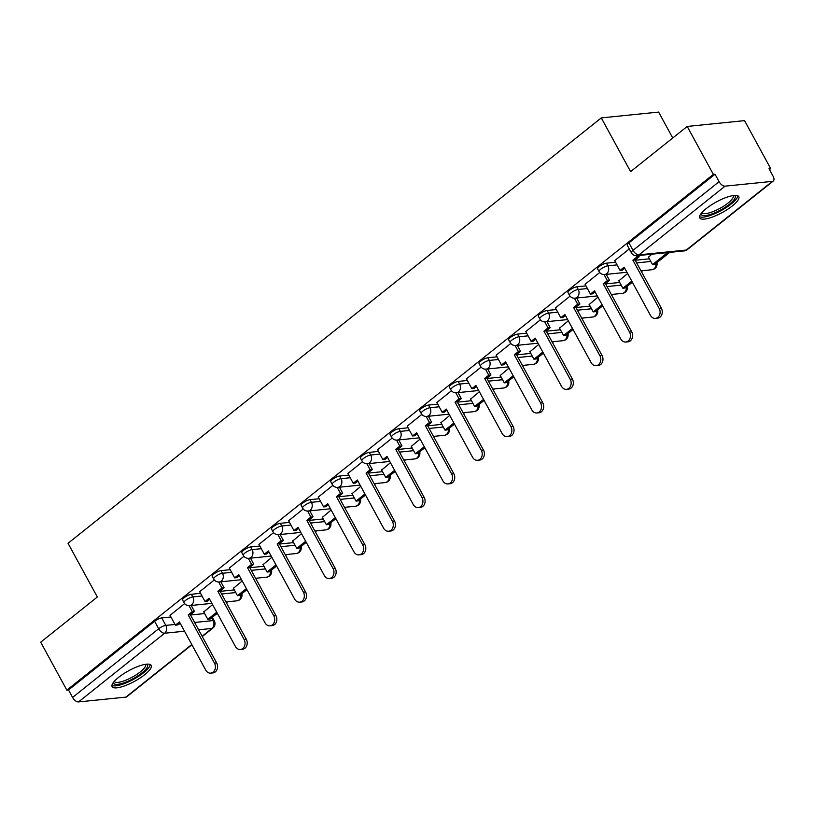 <?xml version="1.0" encoding="UTF-8"?>
<svg xmlns="http://www.w3.org/2000/svg" width="814" height="814" viewBox="0 0 814 814"><rect width="100%" height="100%" fill="white"/><g stroke="black" fill="none" stroke-linecap="round" stroke-linejoin="round"><path stroke-width="1.22" d="M200.559 593.335L191.392 594.271A5.698 1.547 151.4 0 0 184.249 597.639A5.698 1.547 151.4 0 0 182.58 600.03L184.025 602.675A5.698 1.547 -28.6 0 1 185.684 600.284A5.698 1.547 -28.6 0 1 192.837 596.916L202.004 595.99M230.209 569.688L221.032 570.614A5.698 1.547 151.4 0 0 213.889 573.992A5.698 1.547 151.4 0 0 212.23 576.383L213.675 579.029A5.698 1.547 -28.6 0 1 215.334 576.638A5.698 1.547 -28.6 0 1 222.476 573.27L231.654 572.334M259.849 546.041L250.681 546.967A5.698 1.547 151.4 0 0 243.539 550.335A5.698 1.547 151.4 0 0 241.87 552.726L243.315 555.382A5.698 1.547 -28.6 0 1 244.983 552.991A5.698 1.547 -28.6 0 1 252.126 549.613L261.294 548.687M289.499 522.385L280.331 523.321A5.698 1.547 151.4 0 0 273.178 526.689A5.698 1.547 151.4 0 0 271.52 529.08L272.965 531.725A5.698 1.547 -28.6 0 1 274.623 529.334A5.698 1.547 -28.6 0 1 281.776 525.966L290.944 525.04M319.149 498.738L309.971 499.664A5.698 1.547 151.4 0 0 302.828 503.042A5.698 1.547 151.4 0 0 301.17 505.433L302.615 508.078A5.698 1.547 -28.6 0 1 304.273 505.687A5.698 1.547 -28.6 0 1 311.416 502.319L320.594 501.393M348.789 475.091L339.621 476.017A5.698 1.547 151.4 0 0 332.478 479.385A5.698 1.547 151.4 0 0 330.81 481.776L332.254 484.432A5.698 1.547 -28.6 0 1 333.923 482.041A5.698 1.547 -28.6 0 1 341.066 478.673L350.234 477.737M378.439 451.434L369.261 452.37A5.698 1.547 151.4 0 0 362.118 455.738A5.698 1.547 151.4 0 0 360.46 458.129L361.904 460.785A5.698 1.547 -28.6 0 1 363.563 458.394A5.698 1.547 -28.6 0 1 370.706 455.016L379.884 454.09M408.079 427.788L398.911 428.724A5.698 1.547 151.4 0 0 391.768 432.092A5.698 1.547 151.4 0 0 390.099 434.483L391.544 437.128A5.698 1.547 -28.6 0 1 393.213 434.737A5.698 1.547 -28.6 0 1 400.356 431.369L409.523 430.443M437.728 404.141L428.561 405.067A5.698 1.547 151.4 0 0 421.418 408.445A5.698 1.547 151.4 0 0 419.749 410.836L421.194 413.481A5.698 1.547 -28.6 0 1 422.863 411.09A5.698 1.547 -28.6 0 1 430.006 407.722L439.173 406.786M467.378 380.494L458.201 381.42A5.698 1.547 151.4 0 0 451.058 384.788A5.698 1.547 151.4 0 0 449.399 387.179L450.844 389.835A5.698 1.547 -28.6 0 1 452.503 387.444A5.698 1.547 -28.6 0 1 459.645 384.066L468.823 383.14M497.018 356.837L487.851 357.773A5.698 1.547 151.4 0 0 480.708 361.141A5.698 1.547 151.4 0 0 479.039 363.532L480.484 366.178A5.698 1.547 -28.6 0 1 482.153 363.787A5.698 1.547 -28.6 0 1 489.295 360.419L498.463 359.493M526.668 333.191L517.501 334.116A5.698 1.547 151.4 0 0 510.358 337.495A5.698 1.547 151.4 0 0 508.689 339.886L510.134 342.531A5.698 1.547 -28.6 0 1 511.803 340.14A5.698 1.547 -28.6 0 1 518.945 336.772L528.113 335.836M556.318 309.544L547.14 310.47A5.698 1.547 151.4 0 0 539.997 313.838A5.698 1.547 151.4 0 0 538.339 316.229L539.784 318.885A5.698 1.547 -28.6 0 1 541.442 316.493A5.698 1.547 -28.6 0 1 548.585 313.125L557.763 312.189M585.958 285.887L576.79 286.823A5.698 1.547 151.4 0 0 569.647 290.191A5.698 1.547 151.4 0 0 567.979 292.582L569.424 295.228A5.698 1.547 -28.6 0 1 571.092 292.847A5.698 1.547 -28.6 0 1 578.235 289.469L587.403 288.543M615.608 262.24L606.44 263.166A5.698 1.547 151.4 0 0 599.287 266.544A5.698 1.547 151.4 0 0 597.629 268.935L599.073 271.581A5.698 1.547 -28.6 0 1 600.732 269.19A5.698 1.547 -28.6 0 1 607.885 265.822L617.053 264.896M732.305 205.942A22.243 6.054 151.4 0 0 738.786 196.622A22.243 6.054 151.4 0 0 726.047 197.507A22.243 6.054 151.4 0 0 706.226 208.588A22.243 6.054 151.4 0 0 699.735 217.908A22.243 6.054 151.4 0 0 712.474 217.023A22.243 6.054 151.4 0 0 732.305 205.942M144.699 674.694A22.243 6.054 151.4 0 0 151.19 665.364A22.243 6.054 151.4 0 0 138.451 666.259A22.243 6.054 151.4 0 0 118.62 677.34A22.243 6.054 151.4 0 0 112.129 686.66A22.243 6.054 151.4 0 0 124.868 685.775A22.243 6.054 151.4 0 0 144.699 674.694M226.404 602.767L227.655 601.77M256.044 579.12L257.305 578.113M285.694 555.463L286.945 554.466M315.344 531.817L316.595 530.82M344.983 508.17L346.245 507.163M374.633 484.523L375.885 483.516M404.283 460.866L405.535 459.869M433.923 437.22L435.185 436.223M463.573 413.573L464.825 412.566M493.213 389.916L494.474 388.919M522.863 366.269L524.124 365.272M552.513 342.623L553.764 341.615M582.152 318.976L583.414 317.969M611.802 295.319L613.054 294.322M641.452 271.673L642.704 270.665M769.454 169.556L770.685 168.579L769.016 168.742L773.086 176.211A5.698 2.981 51.4 0 1 773.3 181.013A5.698 2.981 51.4 0 1 772.374 181.369L725.071 186.162L638.98 254.843L686.283 250.04L772.374 181.369M672.751 137.993L658.628 112.088L601.292 117.898L630.585 171.622L687.22 126.445L713.359 174.389L66.84 690.13L40.7 642.195L97.334 597.018L68.04 543.294L601.292 117.898M687.22 126.445L744.545 120.635L770.685 168.579M191.931 644.78L126.781 696.753A5.698 2.981 -128.6 0 1 125.855 697.12L78.551 701.912A5.698 2.981 -128.6 0 1 72.578 697.435L68.508 689.967L154.599 621.286A5.698 1.547 -28.6 0 1 161.742 617.918L170.909 616.992M190.527 614.997L204.68 613.563M68.508 689.967L66.84 690.13M715.028 174.216L628.937 242.887A5.698 1.547 151.4 0 0 627.279 245.279L631.349 252.747A5.698 1.547 -28.6 0 1 633.007 250.356L719.098 181.685L715.028 174.216L713.359 174.389M719.098 181.685A5.698 2.981 51.4 0 0 725.071 186.162M629.263 248.921L614.723 260.612M651.841 254.182L648.483 257.193M599.694 272.507L585.073 284.259M627.614 273.514L618.833 280.84M570.054 296.154L555.423 307.906M597.964 297.161L589.194 304.487M540.404 319.8L525.783 331.563M568.325 320.808L559.544 328.134M510.754 343.457L496.133 355.209M538.675 344.464L529.894 351.79M481.115 367.104L466.483 378.856M509.035 368.111L500.254 375.437M451.465 390.751L436.843 402.513M479.385 391.758L470.604 399.084M421.825 414.397L407.193 426.16M449.735 415.415L440.954 422.741M392.175 438.054L377.543 449.806M420.095 439.061L411.314 446.387M362.525 461.701L347.904 473.463M390.445 462.708L381.664 470.034M332.885 485.348L318.254 497.11M360.795 486.355L352.014 493.681M303.235 509.004L288.614 520.757M331.156 510.012L322.375 517.338M273.585 532.651L258.964 544.403M301.506 533.658L292.725 540.984M243.946 556.298L229.314 568.06M271.856 557.305L263.085 564.631M214.296 579.944L199.674 591.707M242.216 580.962L233.435 588.288M220.177 591.351L234.32 589.916M249.817 567.704L263.97 566.269M279.467 544.047L293.62 542.612M309.117 520.4L323.26 518.966M338.756 496.754L352.91 495.319M368.406 473.097L382.549 471.662M398.056 449.45L412.199 448.015M427.696 425.803L441.849 424.369M457.346 402.147L471.489 400.722M486.996 378.5L501.139 377.065M516.636 354.853L530.789 353.418M546.286 331.206L560.429 329.772M575.925 307.55L590.079 306.115M605.575 283.903L619.729 282.468M635.225 260.256L649.369 258.821M184.646 603.601L170.024 615.353M212.566 604.609L203.785 611.935M659.167 308.374L661.334 308.15A6.563 5.301 84.2 0 1 657.631 318.162L655.453 318.386A6.563 5.301 -95.8 0 0 659.167 308.374L632.895 260.195L636.986 256.929L639.153 256.715L638.512 255.535M614.682 260.551L620.065 270.421L624.155 267.165L650.427 315.344A6.563 5.301 -95.8 0 0 655.453 318.386M620.065 270.421L622.242 270.207L624.735 268.223M636.324 255.728L636.986 256.929M648.361 256.959L652.523 264.591L654.69 264.377L669.739 252.371M652.523 264.591L667.572 252.594M661.334 308.15L635.073 259.971L639.153 256.715M635.073 259.971L632.895 260.195M734.33 195.421A19.251 5.24 -28.6 0 1 734.961 195.899A19.251 5.24 -28.6 0 1 721.57 209.463A19.251 5.24 -28.6 0 1 701.465 214.774A19.251 5.24 -28.6 0 1 701.149 213.512M701.882 212.617A17.816 4.853 151.4 0 0 701.912 212.668A17.816 4.853 151.4 0 0 702.044 212.871A17.816 4.853 151.4 0 0 720.268 208.17A17.816 4.853 151.4 0 0 733.2 195.604A17.816 4.853 151.4 0 0 733.18 195.553M699.552 216.646A22.1 6.013 151.4 0 0 721.092 210.612A22.1 6.013 151.4 0 0 737.82 195.777M146.724 664.163A19.251 5.24 -28.6 0 1 147.354 664.651A19.251 5.24 -28.6 0 1 133.964 678.215A19.251 5.24 -28.6 0 1 113.858 683.526A19.251 5.24 -28.6 0 1 113.543 682.254M114.275 681.369A17.816 4.853 151.4 0 0 114.306 681.41A17.816 4.853 151.4 0 0 114.438 681.613A17.816 4.853 151.4 0 0 132.662 676.922A17.816 4.853 151.4 0 0 145.594 664.356A17.816 4.853 151.4 0 0 145.574 664.305M111.945 685.388A22.1 6.013 151.4 0 0 133.486 679.364A22.1 6.013 151.4 0 0 150.224 664.519M629.517 332.02L631.695 331.807A6.563 5.301 84.2 0 1 627.981 341.819L625.813 342.033A6.563 5.301 -95.8 0 0 629.517 332.02L603.255 283.842L607.336 280.586L609.513 280.362L606.237 274.369M585.042 284.198L590.425 294.078L594.505 290.812L620.777 339A6.563 5.301 -95.8 0 0 625.813 342.033M590.425 294.078L592.592 293.854L595.085 291.87M604.049 274.552L607.336 280.586M618.711 280.616L622.873 288.248L625.05 288.024L632.346 282.193M622.873 288.248L631.776 281.145M631.695 331.807L605.423 283.618L609.513 280.362M605.423 283.618L603.255 283.842M599.877 355.677L602.045 355.453A6.563 5.301 84.2 0 1 598.341 365.466L596.163 365.69A6.563 5.301 -95.8 0 0 599.877 355.677L573.605 307.488L577.686 304.233L579.863 304.009L576.597 298.016M555.392 307.845L560.775 317.725L564.865 314.469L591.127 362.647A6.563 5.301 -95.8 0 0 596.163 365.69M560.775 317.725L562.952 317.501L565.435 315.517M574.409 298.209L577.686 304.233M589.071 304.263L593.223 311.894L595.4 311.67L602.706 305.85M593.223 311.894L602.126 304.792M602.045 355.453L575.773 307.275L579.863 304.009M575.773 307.275L573.605 307.488M570.227 379.324L572.405 379.1A6.563 5.301 84.2 0 1 568.691 389.112L566.513 389.336A6.563 5.301 -95.8 0 0 570.227 379.324L543.956 331.145L548.046 327.879L550.213 327.666L546.947 321.662M525.742 331.502L531.135 341.371L535.215 338.115L561.487 386.294A6.563 5.301 -95.8 0 0 566.513 389.336M531.135 341.371L533.302 341.158L535.795 339.173M544.759 321.856L548.046 327.879M559.422 327.91L563.583 335.541L565.75 335.327L573.056 329.497M563.583 335.541L572.486 328.439M572.405 379.1L546.133 330.922L550.213 327.666M546.133 330.922L543.956 331.145M540.577 402.971L542.755 402.757A6.563 5.301 84.2 0 1 539.041 412.759L536.874 412.983A6.563 5.301 -95.8 0 0 540.577 402.971L514.316 354.792L518.396 351.536L520.573 351.312L517.297 345.319M496.102 355.148L501.485 365.028L505.565 361.762L531.837 409.951A6.563 5.301 -95.8 0 0 536.874 412.983M501.485 365.028L503.652 364.804L506.145 362.82M515.109 345.502L518.396 351.536M529.772 351.567L533.933 359.198L536.111 358.974L543.416 353.144M533.933 359.198L542.836 352.096M542.755 402.757L516.483 354.568L520.573 351.312M516.483 354.568L514.316 354.792M510.938 426.617L513.105 426.404A6.563 5.301 84.2 0 1 509.401 436.416L507.224 436.63A6.563 5.301 -95.8 0 0 510.938 426.617L484.666 378.439L488.756 375.183L490.923 374.959L487.657 368.966M466.453 378.795L471.835 388.675L475.925 385.419L502.197 433.597A6.563 5.301 -95.8 0 0 507.224 436.63M471.835 388.675L474.013 388.451L476.495 386.467M485.47 369.159L488.756 375.183M500.132 375.213L504.283 382.845L506.461 382.621L513.766 376.801M504.283 382.845L513.186 375.742M513.105 426.404L486.843 378.225L490.923 374.959M486.843 378.225L484.666 378.439M481.288 450.274L483.465 450.05A6.563 5.301 84.2 0 1 479.751 460.063L477.584 460.286A6.563 5.301 -95.8 0 0 481.288 450.274L455.016 402.096L459.106 398.829L461.273 398.616L458.007 392.613M436.803 402.442L442.195 412.322L446.276 409.066L472.547 457.244A6.563 5.301 -95.8 0 0 477.584 460.286M442.195 412.322L444.363 412.108L446.855 410.124M455.82 392.806L459.106 398.829M470.482 398.86L474.643 406.491L476.811 406.267L484.116 400.447M474.643 406.491L483.547 399.389M483.465 450.05L457.193 401.872L461.273 398.616M457.193 401.872L455.016 402.096M451.638 473.921L453.815 473.697A6.563 5.301 84.2 0 1 450.101 483.709L447.934 483.933A6.563 5.301 -95.8 0 0 451.638 473.921L425.376 425.742L429.456 422.476L431.634 422.263L428.357 416.259M407.163 426.098L412.545 435.978L416.636 432.712L442.897 480.891A6.563 5.301 -95.8 0 0 447.934 483.933M412.545 435.978L414.723 435.755L417.206 433.77M426.17 416.453L429.456 422.476M440.832 422.517L444.993 430.138L447.171 429.924L454.477 424.094M444.993 430.138L453.897 423.036M453.815 473.697L427.543 425.519L431.634 422.263M427.543 425.519L425.376 425.742M421.998 497.568L424.165 497.354A6.563 5.301 84.2 0 1 420.462 507.366L418.284 507.58A6.563 5.301 -95.8 0 0 421.998 497.568L395.726 449.389L399.816 446.133L401.984 445.909L398.718 439.916M377.513 449.745L382.895 459.625L386.986 456.359L413.258 504.548A6.563 5.301 -95.8 0 0 418.284 507.58M382.895 459.625L385.073 459.401L387.556 457.417M396.53 440.099L399.816 446.133M411.192 446.164L415.354 453.795L417.521 453.571L424.827 447.741M415.354 453.795L424.247 446.693M424.165 497.354L397.904 449.165L401.984 445.909M397.904 449.165L395.726 449.389M392.348 521.225L394.525 521.001A6.563 5.301 84.2 0 1 390.812 531.013L388.644 531.237A6.563 5.301 -95.8 0 0 392.348 521.225L366.076 473.036L370.167 469.78L372.344 469.556L369.068 463.563M347.863 473.392L353.256 483.272L357.336 480.016L383.608 528.194A6.563 5.301 -95.8 0 0 388.644 531.237M353.256 483.272L355.423 483.048L357.916 481.064M366.88 463.756L370.167 469.78M381.542 469.81L385.704 477.442L387.871 477.218L395.177 471.398M385.704 477.442L394.607 470.339M394.525 521.001L368.254 472.822L372.344 469.556M368.254 472.822L366.076 473.036M362.708 544.871L364.876 544.647A6.563 5.301 84.2 0 1 361.172 554.66L358.994 554.883A6.563 5.301 -95.8 0 0 362.708 544.871L336.436 496.693L340.517 493.426L342.694 493.213L339.428 487.21M318.223 497.049L323.606 506.919L327.696 503.663L353.958 551.841A6.563 5.301 -95.8 0 0 358.994 554.883M323.606 506.919L325.783 506.705L328.266 504.721M337.23 487.403L340.517 493.426M351.892 493.457L356.054 501.088L358.231 500.875L365.537 495.044M356.054 501.088L364.957 493.986M364.876 544.647L338.604 496.469L342.694 493.213M338.604 496.469L336.436 496.693M333.058 568.518L335.226 568.304A6.563 5.301 84.2 0 1 331.522 578.316L329.344 578.53A6.563 5.301 -95.8 0 0 333.058 568.518L306.786 520.339L310.877 517.083L313.044 516.859L309.778 510.866M288.573 520.695L293.956 530.575L298.046 527.309L324.318 575.498A6.563 5.301 -95.8 0 0 329.344 578.53M293.956 530.575L296.133 530.352L298.626 528.367M307.59 511.05L310.877 517.083M322.252 517.114L326.414 524.745L328.581 524.521L335.887 518.691M326.414 524.745L335.317 517.643M335.226 568.304L308.964 520.115L313.044 516.859M308.964 520.115L306.786 520.339M303.408 592.175L305.586 591.951A6.563 5.301 84.2 0 1 301.872 601.963L299.705 602.177A6.563 5.301 -95.8 0 0 303.408 592.175L277.147 543.986L281.227 540.73L283.404 540.506L280.128 534.513M258.933 544.342L264.316 554.222L268.396 550.966L294.668 599.145A6.563 5.301 -95.8 0 0 299.705 602.177M264.316 554.222L266.483 553.998L268.976 552.014M277.94 534.706L281.227 540.73M292.602 540.761L296.764 548.392L298.942 548.168L306.237 542.348M296.764 548.392L305.667 541.29M305.586 591.951L279.314 543.772L283.404 540.506M279.314 543.772L277.147 543.986M273.769 615.822L275.936 615.598A6.563 5.301 84.2 0 1 272.232 625.61L270.055 625.834A6.563 5.301 -95.8 0 0 273.769 615.822L247.497 567.643L251.577 564.377L253.754 564.163L250.488 558.16M229.283 567.999L234.666 577.869L238.756 574.613L265.018 622.791A6.563 5.301 -95.8 0 0 270.055 625.834M234.666 577.869L236.843 577.655L239.326 575.671M248.29 558.353L251.577 564.377M262.963 564.407L267.114 572.039L269.292 571.825L276.597 565.995M267.114 572.039L276.017 564.936M275.936 615.598L249.664 567.419L253.754 564.163M249.664 567.419L247.497 567.643M244.119 639.468L246.296 639.244A6.563 5.301 84.2 0 1 242.582 649.257L240.405 649.48A6.563 5.301 -95.8 0 0 244.119 639.468L217.847 591.29L221.937 588.034L224.104 587.81L220.838 581.817M199.633 591.646L205.026 601.526L209.106 598.259L235.378 646.438A6.563 5.301 -95.8 0 0 240.405 649.48M205.026 601.526L207.194 601.302L209.686 599.318M218.651 582L221.937 588.034M233.313 588.064L237.474 595.685L239.642 595.472L246.947 589.641M237.474 595.685L246.377 588.593M246.296 639.244L220.024 591.066L224.104 587.81M220.024 591.066L217.847 591.29M214.469 663.115L216.646 662.901A6.563 5.301 84.2 0 1 212.932 672.913L210.765 673.127A6.563 5.301 -95.8 0 0 214.469 663.115L188.207 614.936L192.287 611.68L194.465 611.456L191.188 605.463M169.994 615.292L175.376 625.172L179.456 621.916L205.728 670.095A6.563 5.301 -95.8 0 0 210.765 673.127M175.376 625.172L177.544 624.949L180.036 622.964M189.001 605.647L192.287 611.68M203.663 611.711L207.824 619.342L210.002 619.118L217.297 613.288M207.824 619.342L216.728 612.24M216.646 662.901L190.374 614.723L194.465 611.456M190.374 614.723L188.207 614.936M191.392 594.271L192.837 596.916A5.698 4.609 84.2 0 1 191.656 604.771A5.698 4.609 -95.8 0 1 189.611 605.626L211.884 603.367M221.032 570.614L222.476 573.27A5.698 4.609 84.2 0 1 221.306 581.115A5.698 4.609 -95.8 0 1 219.251 581.969L241.534 579.71M250.681 546.967L252.126 549.613A5.698 4.609 84.2 0 1 250.946 557.468A5.698 4.609 -95.8 0 1 248.901 558.323L271.184 556.064M280.331 523.321L281.776 525.966A5.698 4.609 84.2 0 1 280.596 533.821A5.698 4.609 -95.8 0 1 278.541 534.676L300.824 532.417M309.971 499.664L311.416 502.319A5.698 4.609 84.2 0 1 310.246 510.164A5.698 4.609 -95.8 0 1 308.191 511.019L330.474 508.77M339.621 476.017L341.066 478.673A5.698 4.609 84.2 0 1 339.886 486.518A5.698 4.609 -95.8 0 1 337.841 487.372L360.124 485.113M369.261 452.37L370.706 455.016A5.698 4.609 84.2 0 1 369.536 462.871A5.698 4.609 -95.8 0 1 367.48 463.726L389.764 461.467M398.911 428.724L400.356 431.369A5.698 4.609 84.2 0 1 399.186 439.214A5.698 4.609 -95.8 0 1 397.13 440.079L419.413 437.82M428.561 405.067L430.006 407.722A5.698 4.609 84.2 0 1 428.825 415.567A5.698 4.609 -95.8 0 1 426.78 416.422L449.063 414.163M458.201 381.42L459.645 384.066A5.698 4.609 84.2 0 1 458.475 391.921A5.698 4.609 -95.8 0 1 456.42 392.775L478.703 390.517M487.851 357.773L489.295 360.419A5.698 4.609 84.2 0 1 488.125 368.274A5.698 4.609 -95.8 0 1 486.07 369.129L508.353 366.87M517.501 334.116L518.945 336.772A5.698 4.609 84.2 0 1 517.765 344.617A5.698 4.609 -95.8 0 1 515.72 345.472L537.993 343.213M547.14 310.47L548.585 313.125A5.698 4.609 84.2 0 1 547.415 320.97A5.698 4.609 -95.8 0 1 545.36 321.825L567.643 319.566M576.79 286.823L578.235 289.469A5.698 4.609 84.2 0 1 577.065 297.324A5.698 4.609 -95.8 0 1 575.01 298.178L597.293 295.92M606.44 263.166L607.885 265.822A5.698 4.609 84.2 0 1 606.705 273.667A5.698 4.609 -95.8 0 1 604.66 274.532L626.933 272.273M161.742 617.918L165.812 625.386L174.99 624.46M178.632 624.084L180.545 623.89M194.597 622.466L213.115 620.594A5.698 1.547 -28.6 0 1 214.326 620.889L212.342 617.256M211.609 617.836L213.115 620.594A5.698 4.609 -95.8 0 1 211.945 628.439L198.596 629.792M184.534 631.216L164.642 633.231L78.551 701.912M125.855 697.12L191.789 644.515M202.126 636.273L211.945 628.439A5.698 2.981 51.4 0 0 212.871 628.082A5.698 5.698 0 0 0 214.326 620.889M221.622 593.996L235.765 592.561M251.261 570.349L265.415 568.915M280.911 546.703L295.065 545.268M310.561 523.046L324.705 521.611M340.201 499.399L354.355 497.964M369.851 475.752L383.994 474.318M399.501 452.106L413.644 450.671M429.141 428.449L443.294 427.014M458.791 404.802L472.934 403.368M488.441 381.156L502.584 379.721M518.08 357.499L532.234 356.064M547.73 333.852L561.874 332.417M577.37 310.205L591.524 308.771M607.02 286.548L621.174 285.124M636.67 262.902L650.813 261.467M656.898 262.617A5.698 5.698 0 0 1 651.953 269.729A5.698 4.609 -95.8 0 0 654.008 268.874A5.698 4.609 -95.8 0 0 655.942 263.38M627.248 286.263A5.698 5.698 0 0 1 622.313 293.386A5.698 4.609 -95.8 0 0 624.358 292.531A5.698 4.609 -95.8 0 0 626.292 287.027M597.608 309.91A5.698 5.698 0 0 1 592.663 317.033A5.698 4.609 -95.8 0 0 594.719 316.178A5.698 4.609 -95.8 0 0 596.652 310.673M567.958 333.567A5.698 5.698 0 0 1 563.023 340.679A5.698 4.609 -95.8 0 0 565.069 339.825A5.698 4.609 -95.8 0 0 567.002 334.33M538.319 357.214A5.698 5.698 0 0 1 533.374 364.326A5.698 4.609 -95.8 0 0 535.429 363.471A5.698 4.609 -95.8 0 0 537.352 357.977M508.669 380.86A5.698 5.698 0 0 1 503.724 387.983A5.698 4.609 -95.8 0 0 505.779 387.128A5.698 4.609 -95.8 0 0 507.712 381.624M479.019 404.507A5.698 5.698 0 0 1 474.084 411.63A5.698 4.609 -95.8 0 0 476.129 410.775A5.698 4.609 -95.8 0 0 478.062 405.28M449.379 428.164A5.698 5.698 0 0 1 444.434 435.276A5.698 4.609 -95.8 0 0 446.489 434.422A5.698 4.609 -95.8 0 0 448.422 428.927M419.729 451.811A5.698 5.698 0 0 1 414.784 458.933A5.698 4.609 -95.8 0 0 416.839 458.079A5.698 4.609 -95.8 0 0 418.772 452.574M390.079 475.457A5.698 5.698 0 0 1 385.144 482.58A5.698 4.609 -95.8 0 0 387.189 481.725A5.698 4.609 -95.8 0 0 389.123 476.221M360.439 499.114A5.698 5.698 0 0 1 355.494 506.227A5.698 4.609 -95.8 0 0 357.55 505.372A5.698 4.609 -95.8 0 0 359.483 499.877M330.789 522.761A5.698 5.698 0 0 1 325.844 529.883A5.698 4.609 -95.8 0 0 327.9 529.019A5.698 4.609 -95.8 0 0 329.833 523.524M301.139 546.408A5.698 5.698 0 0 1 296.204 553.53A5.698 4.609 -95.8 0 0 298.25 552.675A5.698 4.609 -95.8 0 0 300.183 547.171M271.5 570.065A5.698 5.698 0 0 1 266.554 577.177A5.698 4.609 -95.8 0 0 268.61 576.322A5.698 4.609 -95.8 0 0 270.543 570.828M241.85 593.711A5.698 5.698 0 0 1 236.905 600.824A5.698 4.609 -95.8 0 0 238.96 599.969A5.698 4.609 -95.8 0 0 240.893 594.474M628.937 242.887L633.007 250.356A5.698 2.981 -128.6 0 0 638.98 254.843A5.698 4.609 84.2 0 1 636.924 255.698L684.228 250.905A5.698 5.698 0 0 0 687.209 249.684L773.3 181.013M154.599 621.286L158.669 628.754A5.698 1.547 -28.6 0 1 165.812 625.386A5.698 4.609 -95.8 0 1 164.642 633.231A5.698 2.981 -128.6 0 1 158.669 628.754L72.578 697.435M687.209 249.684A5.698 2.981 51.4 0 1 686.283 250.04A5.698 4.609 84.2 0 1 684.228 250.905M651.953 269.729L640.994 270.838M599.073 271.581A5.698 5.698 0 0 0 604.66 274.532M622.313 293.386L611.355 294.495M569.424 295.228A5.698 5.698 0 0 0 575.01 298.178M592.663 317.033L581.705 318.142M539.784 318.885A5.698 5.698 0 0 0 545.36 321.825M563.023 340.679L552.055 341.788M510.134 342.531A5.698 5.698 0 0 0 515.72 345.472M533.374 364.326L522.415 365.445M480.484 366.178A5.698 5.698 0 0 0 486.07 369.129M503.724 387.983L492.765 389.092M450.844 389.835A5.698 5.698 0 0 0 456.42 392.775M474.084 411.63L463.115 412.739M421.194 413.481A5.698 5.698 0 0 0 426.78 416.422M444.434 435.276L433.475 436.396M391.544 437.128A5.698 5.698 0 0 0 397.13 440.079M414.784 458.933L403.825 460.042M361.904 460.785A5.698 5.698 0 0 0 367.48 463.726M385.144 482.58L374.175 483.689M332.254 484.432A5.698 5.698 0 0 0 337.841 487.372M355.494 506.227L344.536 507.336M302.615 508.078A5.698 5.698 0 0 0 308.191 511.019M325.844 529.883L314.886 530.993M272.965 531.725A5.698 5.698 0 0 0 278.541 534.676M296.204 553.53L285.246 554.639M243.315 555.382A5.698 5.698 0 0 0 248.901 558.323M266.554 577.177L255.596 578.286M213.675 579.029A5.698 5.698 0 0 0 219.251 581.969M236.905 600.824L225.946 601.943M184.025 602.675A5.698 5.698 0 0 0 189.611 605.626M202.269 636.538L212.871 628.082M631.349 252.747A5.698 5.698 0 0 0 636.924 255.698"/></g></svg>
